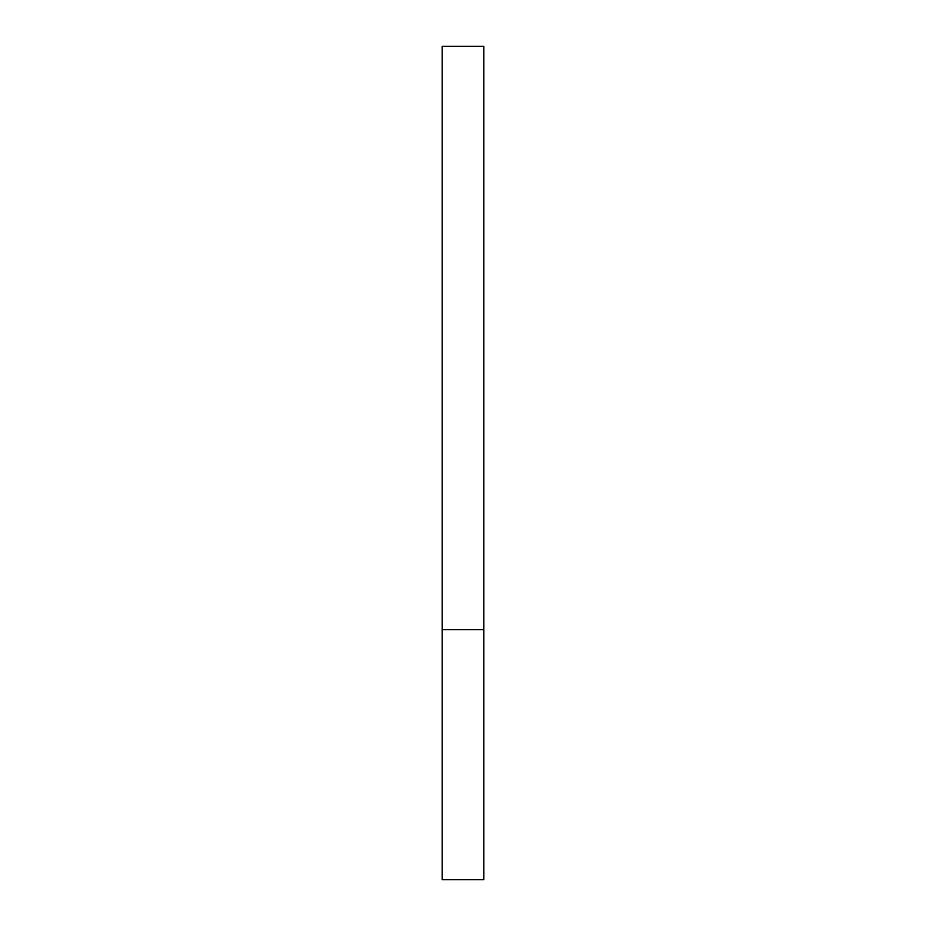 <?xml version="1.0" encoding="UTF-8"?>
<svg xmlns="http://www.w3.org/2000/svg" width="926" height="926" viewBox="0 0 926 926"><rect width="100%" height="100%" fill="white"/><g stroke="black" fill="none" stroke-linecap="round" stroke-linejoin="round"><path stroke-width="1.39" d="M483.835 629.68L442.165 629.68L483.835 629.68L483.835 46.3L442.165 46.3L442.165 879.7L483.835 879.7L483.835 629.68"/></g></svg>
